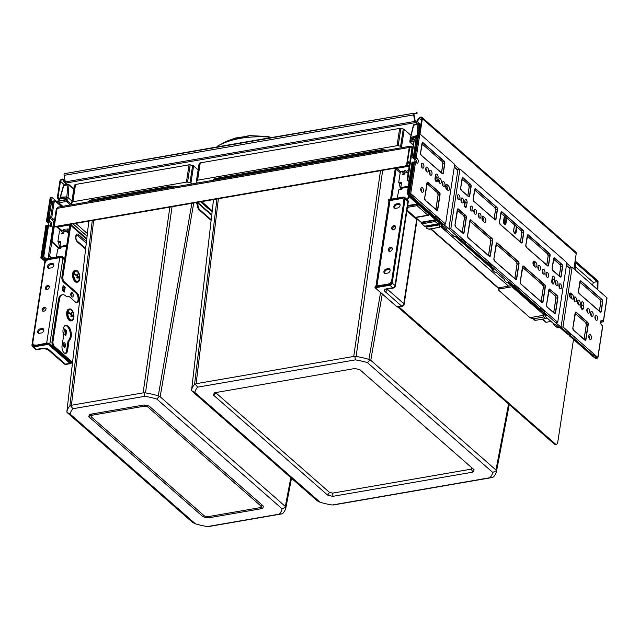 <?xml version="1.0" encoding="UTF-8"?>
<svg xmlns="http://www.w3.org/2000/svg" width="639" height="639" viewBox="0 0 639 639"><rect width="100%" height="100%" fill="white"/><g stroke="black" fill="none" stroke-linecap="round" stroke-linejoin="round"><path stroke-width="0.96" d="M409.232 166.028A2.708 1.941 131.2 0 1 408.337 166.348L396.883 168.329A0.775 0.559 -48.8 0 0 396.132 169.119L391.539 199.112M409.407 164.846A1.55 1.11 131.2 0 1 408.497 165.333L406.684 165.645M395.773 168.049A1.933 1.39 -48.8 0 0 395.15 169.295L390.565 199.28M573.495 339.421L557.759 442.228A3.866 2.013 80.2 0 1 556.393 444.273L555.419 444.44A3.866 2.013 -99.8 0 1 554.237 444.017L555.219 443.849A3.866 2.013 80.2 0 0 556.393 444.273M397.849 307.008L554.237 444.017M398.824 306.84L555.219 443.849M65.346 325.499A7.732 4.026 -99.8 0 1 69.683 330.587A7.732 4.026 -99.8 0 1 68.157 340.531L69.14 340.363A7.732 4.026 -99.8 0 0 70.657 330.419A7.732 4.026 -99.8 0 0 65.825 325.355A7.732 4.026 -99.8 0 0 63.628 335.539L62.055 345.827A5.264 2.74 -99.8 0 0 62.87 351.13A5.264 2.74 -99.8 0 0 65.705 353.423A5.264 2.74 -99.8 0 0 67.566 350.651L69.14 340.363M60.513 230.288L56.456 226.733A2.708 1.941 -48.8 0 0 57.774 226.981L69.228 225A0.775 0.559 131.2 0 1 69.771 225.559L61.919 276.895A3.866 2.013 -99.8 0 0 63.421 282.063L75.977 293.061A5.264 2.74 -99.8 0 1 78.094 298.213A5.264 2.74 -99.8 0 1 76.64 302.686M86.808 238.595L70.49 224.305A1.933 1.39 131.2 0 1 70.753 225.391L62.894 276.727A3.866 2.013 80.2 0 0 64.403 281.895L63.421 282.063M75.977 293.061L76.952 292.894A5.264 2.74 -99.8 0 1 79.084 298.517A5.264 2.74 -99.8 0 1 77.143 302.686A5.264 2.74 -99.8 0 1 75.538 302.111L69.331 296.672A1.55 0.807 80.2 0 0 68.86 296.504A1.55 0.807 80.2 0 0 68.724 296.552A7.732 4.026 -99.8 0 1 68.053 296.784A7.732 4.026 -99.8 0 1 65.697 295.945L65.49 295.769A9.281 4.832 80.2 0 0 62.662 294.763A9.281 4.832 80.2 0 0 59.387 299.651L58.413 299.819L52.031 341.522L53.005 341.354A3.866 2.013 80.2 0 0 54.515 346.522L72.558 362.329M59.387 299.651L53.005 341.354M58.413 299.819A9.281 4.832 -99.8 0 1 61.687 294.93L62.662 294.763M52.031 341.522A3.866 2.013 -99.8 0 0 53.532 346.689L72.447 363.264M68.724 296.552L67.75 296.72A7.732 4.026 -99.8 0 1 67.55 296.815M68.157 340.531L66.584 350.819A5.264 2.74 -99.8 0 1 65.202 353.415M76.952 292.894L64.403 281.895M409.12 181.26L408.529 180.749A1.55 0.807 80.2 0 1 407.93 178.68L412.594 148.168A2.324 1.669 -48.8 0 0 412.171 146.754A2.324 1.669 -48.8 0 0 410.957 146.467L410.685 147.178A1.55 0.807 80.2 0 0 410.214 147.01A1.55 0.807 80.2 0 0 409.671 147.825L407.075 164.774A1.55 1.11 131.2 0 1 405.565 166.356L55.976 226.813A1.55 1.11 131.2 0 1 55.162 226.621A1.55 1.11 131.2 0 1 54.994 226.414M409.024 181.867L407.874 180.861A1.55 0.807 -99.8 0 1 407.275 178.792L411.947 148.28A1.55 1.11 -48.8 0 0 411.66 147.337A1.55 1.11 -48.8 0 0 410.853 147.146L409.831 147.321M56.927 209.312A1.55 1.11 -48.8 0 0 56.823 209.696L52.15 240.208A1.55 0.807 80.2 0 0 52.749 242.277L59.571 248.244M57.135 208.074A2.324 1.206 -99.8 0 0 57.103 208.13A2.324 1.669 -48.8 0 0 56.168 209.808L51.503 240.32A1.55 0.807 -99.8 0 0 52.102 242.389L59.076 248.499M55.162 226.621L54.754 226.27A1.55 1.11 -48.8 0 1 54.475 225.327L57.071 208.378A2.324 1.206 -99.8 0 1 57.885 207.156L410.086 146.243A2.324 1.206 80.2 0 0 409.264 147.465L406.668 164.423L407.075 164.774M54.754 226.27A1.55 1.11 -48.8 0 0 55.569 226.462L55.976 226.813M406.668 164.423A1.55 1.11 -48.8 0 1 405.158 166.004L55.569 226.462M410.789 146.499A2.324 1.206 80.2 0 0 410.086 146.243M196.852 202.451A4.641 2.412 -99.8 0 1 198.034 205.766A4.641 2.412 80.2 0 0 199.855 209.8L211.205 219.744M199.855 209.8L199.2 209.911A4.641 2.412 -99.8 0 1 197.387 205.878A4.641 2.412 80.2 0 0 196.197 202.563M199.2 209.911L211.134 220.367M88.086 201.932L90.227 200.119L171.667 186.037A53.588 24.761 8.7 0 1 173.784 186.268A53.588 24.761 8.7 0 1 176.524 186.636M171.667 186.037L171.228 187.554M287.231 500.656L291.504 478.276L285.897 507.614L285.785 507.118L282.095 508.82L156.811 399.063A44.57 20.592 -171.3 0 0 144.789 396.308L72.926 408.728A44.57 20.592 -171.3 0 0 70.13 414.056L195.414 523.812A44.57 20.592 -171.3 0 0 207.435 526.568L279.291 514.139A44.57 20.592 -171.3 0 0 282.095 508.82M172.051 206.74L145.484 392.881L144.214 392.881L144.789 396.308M66.871 411.692L77.383 320.474L66.879 411.62L66.967 412.323L70.13 414.056M208.53 526.568L281.368 513.98L282.917 513.285A48.149 22.245 -171.3 0 0 285.897 507.622L285.337 506.439L160.149 396.771L158.272 395.821A48.149 22.245 -171.3 0 0 145.484 392.881L143.112 392.865L71.416 405.262L69.859 405.965A48.149 22.245 -171.3 0 0 66.879 411.62L67.446 412.802L192.627 522.478L195.414 523.812M90.227 200.119L89.54 201.684M72.766 204.584L71.824 203.761A1.55 0.711 8.7 0 1 71.6 203.298A1.55 0.711 8.7 0 1 71.632 203.194L72.199 202.116A1.55 0.711 8.7 0 1 72.886 201.748L186.404 182.123A1.55 0.711 8.7 0 1 187.562 182.171L189.983 182.722A1.55 0.711 8.7 0 1 190.941 183.161L191.876 183.984M66.879 411.62L66.967 412.323M92.272 220.535L69.859 405.965M191.868 203.314L158.272 395.821M287.175 500.936L285.785 507.118M70.49 405.629L72.926 408.728M159.343 396.348L156.811 399.063M282.262 513.82L279.291 514.139M89.979 414.32A19.338 8.938 -171.3 0 0 88.749 416.652L202.938 516.687A19.338 8.938 -171.3 0 0 208.218 517.902L262.238 508.556A19.338 8.938 -171.3 0 0 263.468 506.216L149.286 406.18A19.338 8.938 -171.3 0 0 144.007 404.974L89.979 414.32M204.472 515.985A17.021 7.86 -171.3 0 0 207.675 516.719L260.353 507.606A17.021 7.86 -171.3 0 0 261.095 506.192L147.753 406.891A17.021 7.86 -171.3 0 0 144.55 406.156L91.872 415.262A17.021 7.86 -171.3 0 0 91.121 416.684L204.472 515.985M202.938 516.687L203.809 515.401M88.749 416.652L91.433 414.647L91.121 416.684M91.681 414.024A17.021 7.86 -171.3 0 0 91.433 414.647M262.238 508.556L261.063 506.312M208.218 517.902L208.122 516.639M261.375 504.387L261.095 506.192M147.921 405.797L147.753 406.891M144.71 405.094L144.55 406.156M92.072 413.952L91.872 415.262M74.244 186.125A1.55 0.711 8.7 0 1 74.244 186.005A1.55 0.711 8.7 0 1 74.284 185.901L74.843 184.823A1.55 0.711 8.7 0 1 75.53 184.463L189.056 164.83A1.55 0.711 8.7 0 1 190.206 164.878L192.635 165.429A1.55 0.711 8.7 0 1 193.585 165.868L198.13 169.846M390.006 200.55L376.93 285.992L387.993 284.083A3.866 2.78 -48.8 0 0 391.771 280.13L403.808 201.461A3.866 2.78 -48.8 0 0 403.105 199.112A3.866 2.78 -48.8 0 0 401.068 198.633L390.006 200.55A2.324 1.07 -171.3 0 0 388.927 201.261L375.884 286.504M396.332 203.913L398.289 203.569A2.516 1.805 131.2 0 1 399.607 203.889A2.516 1.805 131.2 0 1 399.806 206.213A2.516 1.805 131.2 0 1 397.61 207.979L395.661 208.314A2.516 1.805 131.2 0 1 394.343 208.002A2.516 1.805 131.2 0 1 394.143 205.67A2.516 1.805 131.2 0 1 396.332 203.913L397.146 204.616L399.095 204.28A2.516 1.805 131.2 0 1 399.934 204.328M386.371 269.011L388.328 268.676A2.516 1.805 131.2 0 1 389.646 268.987A2.516 1.805 131.2 0 1 389.846 271.319A2.516 1.805 131.2 0 1 387.649 273.085L385.7 273.42A2.516 1.805 131.2 0 1 384.382 273.109A2.516 1.805 131.2 0 1 384.175 270.776A2.516 1.805 131.2 0 1 386.371 269.011L387.186 269.722L389.135 269.386A2.516 1.805 131.2 0 1 389.974 269.426M388.384 249.681A2.324 1.669 -48.8 0 0 388.808 251.095A2.324 1.669 -48.8 0 0 390.852 251.063A2.324 1.669 -48.8 0 0 392.282 249.01A2.324 1.669 -48.8 0 0 391.859 247.597A2.324 1.669 -48.8 0 0 389.814 247.628A2.324 1.669 -48.8 0 0 388.384 249.681M391.699 227.979A2.324 1.669 -48.8 0 0 392.122 229.393A2.324 1.669 -48.8 0 0 394.167 229.361A2.324 1.669 -48.8 0 0 395.605 227.308A2.324 1.669 -48.8 0 0 395.182 225.902A2.324 1.669 -48.8 0 0 393.137 225.926A2.324 1.669 -48.8 0 0 391.699 227.979M404.144 200.071A3.866 2.78 -48.8 0 0 403.912 199.823L403.105 199.112M376.93 285.992A2.324 1.07 -171.3 0 0 375.932 286.496M394.822 208.274A2.516 1.805 131.2 0 1 395.134 206.054A2.516 1.805 131.2 0 1 397.146 204.616M384.862 273.372A2.516 1.805 131.2 0 1 385.173 271.16A2.516 1.805 131.2 0 1 387.186 269.722M392.186 248.052A2.324 1.669 -48.8 0 0 389.191 250.392A2.324 1.669 -48.8 0 0 389.295 251.351M395.509 226.35A2.324 1.669 -48.8 0 0 392.514 228.69A2.324 1.669 -48.8 0 0 392.61 229.649M34.746 345.499A3.866 2.78 131.2 0 1 34.386 345.252L33.579 344.541A3.866 2.78 131.2 0 1 32.869 342.192L44.906 263.532A3.866 2.78 131.2 0 1 48.684 259.578L59.746 257.661A2.324 1.07 8.7 0 1 62.91 258.388L64.531 259.809M53.668 264.211A2.516 1.805 -48.8 0 0 52.829 264.163L50.872 264.506A2.516 1.805 -48.8 0 0 48.86 265.944A2.516 1.805 -48.8 0 0 48.548 268.156M43.7 329.309A2.516 1.805 -48.8 0 0 42.861 329.269L40.912 329.604A2.516 1.805 -48.8 0 0 38.899 331.042A2.516 1.805 -48.8 0 0 38.588 333.262M43.021 311.233A2.324 1.669 131.2 0 1 42.917 310.274A2.324 1.669 131.2 0 1 45.912 307.934M46.335 289.539A2.324 1.669 131.2 0 1 46.24 288.58A2.324 1.669 131.2 0 1 49.235 286.232M35.92 345.3L46.671 343.111A2.324 1.07 8.7 0 1 48.308 343.159M48.764 343.279A2.324 1.07 8.7 0 1 49.842 343.838L68.868 360.508A3.866 2.013 -99.8 0 0 69.803 360.939M35.608 345.02A3.866 2.78 131.2 0 1 33.579 344.541M52.015 263.46L50.066 263.795A2.516 1.805 -48.8 0 0 47.869 265.56A2.516 1.805 -48.8 0 0 48.069 267.893A2.516 1.805 -48.8 0 0 49.387 268.204L51.344 267.861A2.516 1.805 -48.8 0 0 53.54 266.104A2.516 1.805 -48.8 0 0 53.333 263.771A2.516 1.805 -48.8 0 0 52.015 263.46L52.829 264.163M42.054 328.558L40.105 328.893A2.516 1.805 -48.8 0 0 37.909 330.659A2.516 1.805 -48.8 0 0 38.108 332.991A2.516 1.805 -48.8 0 0 39.426 333.302L41.383 332.967A2.516 1.805 -48.8 0 0 43.572 331.202A2.516 1.805 -48.8 0 0 43.372 328.869A2.516 1.805 -48.8 0 0 42.054 328.558L42.861 329.269M46.016 308.893A2.324 1.669 131.2 0 1 44.578 310.945A2.324 1.669 131.2 0 1 42.533 310.977A2.324 1.669 131.2 0 1 42.11 309.564A2.324 1.669 131.2 0 1 43.548 307.511A2.324 1.669 131.2 0 1 45.593 307.487A2.324 1.669 131.2 0 1 46.016 308.893M49.331 287.191A2.324 1.669 131.2 0 1 47.901 289.243A2.324 1.669 131.2 0 1 45.856 289.275A2.324 1.669 131.2 0 1 45.433 287.869A2.324 1.669 131.2 0 1 46.863 285.809A2.324 1.669 131.2 0 1 48.907 285.785A2.324 1.669 131.2 0 1 49.331 287.191M65.569 346.082A2.324 1.206 -99.8 0 1 64.747 347.304A2.324 1.206 -99.8 0 1 63.501 346.29A2.324 1.206 -99.8 0 1 63.141 343.95A2.324 1.206 -99.8 0 1 63.956 342.728A2.324 1.206 -99.8 0 1 65.21 343.742A2.324 1.206 -99.8 0 1 65.569 346.082M73.245 295.897A2.324 1.206 -99.8 0 1 72.423 297.119A2.324 1.206 -99.8 0 1 71.177 296.105A2.324 1.206 -99.8 0 1 70.817 293.764A2.324 1.206 -99.8 0 1 71.632 292.542A2.324 1.206 -99.8 0 1 72.886 293.557A2.324 1.206 -99.8 0 1 73.245 295.897M65.194 287.302L64.467 292.047L62.398 290.242L63.125 285.497L65.194 287.302L64.092 287.71L62.941 286.695M66.576 330.81L65.849 335.555L63.78 333.75L64.507 328.997L66.576 330.81L65.474 331.21L64.323 330.203M63.373 343.215A2.324 1.206 -99.8 0 1 64.267 346.306A2.324 1.206 -99.8 0 1 64.036 347.041M71.049 293.029A2.324 1.206 -99.8 0 1 71.943 296.121A2.324 1.206 -99.8 0 1 71.712 296.855M63.549 291.248L64.092 287.71M64.93 334.756L65.474 331.21M64.219 287.47L63.628 291.32M65.593 330.978L65.01 334.82M212.795 180.366L214.936 178.553L382.298 149.614L381.858 151.123M382.298 149.614A53.588 24.761 8.7 0 1 384.406 149.845A53.588 24.761 8.7 0 1 387.146 150.213M497.853 464.233L509.251 404.607L496.527 471.191L496.407 470.695L492.725 472.397L367.441 362.632A44.57 20.592 -171.3 0 0 355.42 359.877L197.635 387.162A44.57 20.592 -171.3 0 0 194.839 392.482L320.123 502.246A44.57 20.592 -171.3 0 0 332.144 505.002L489.921 477.716A44.57 20.592 -171.3 0 0 492.725 472.397M382.673 170.317L356.115 356.458L354.845 356.45L355.42 359.877M191.58 390.125L202.092 298.908L191.588 390.054L191.676 390.756L194.839 392.482M333.238 505.002L491.99 477.557L493.548 476.862A48.149 22.245 -171.3 0 0 496.527 471.199L495.96 470.016L370.78 360.348L368.903 359.39A48.149 22.245 -171.3 0 0 356.115 356.458L353.742 356.442L196.125 383.696L194.568 384.398A48.149 22.245 -171.3 0 0 191.588 390.054L192.155 391.236L317.335 500.912L320.123 502.246M198.961 164.55A1.55 0.711 8.7 0 1 198.953 164.439A1.55 0.711 8.7 0 1 198.993 164.327L199.552 163.257A1.55 0.711 8.7 0 1 200.239 162.889L399.679 128.399A1.55 0.711 8.7 0 1 400.837 128.447L403.257 129.006A1.55 0.711 8.7 0 1 404.215 129.437L410.997 135.388M197.475 183.018L196.54 182.187A1.55 0.711 8.7 0 1 196.309 181.732A1.55 0.711 8.7 0 1 196.349 181.62L196.908 180.549A1.55 0.711 8.7 0 1 197.595 180.182L397.035 145.692A1.55 0.711 8.7 0 1 398.193 145.74L400.613 146.299A1.55 0.711 8.7 0 1 401.564 146.73L402.506 147.553M191.588 390.054L191.676 390.756M216.98 198.969L194.568 384.398M380.58 292.566L368.903 359.39M497.805 464.505L496.407 470.695M195.199 384.063L197.635 387.162M369.965 359.925L367.441 362.632M492.885 477.389L489.921 477.716M472.868 472.133A19.338 8.938 -171.3 0 0 474.098 469.793L359.909 369.757A19.338 8.938 -171.3 0 0 354.637 368.551L214.696 392.745A19.338 8.938 -171.3 0 0 213.466 395.086L327.647 495.121A19.338 8.938 -171.3 0 0 332.927 496.327L472.868 472.133L471.286 469.146A17.021 7.86 -171.3 0 0 471.973 467.932M216.389 392.458A17.021 7.86 -171.3 0 0 216.15 393.081L329.492 492.381A17.021 7.86 -171.3 0 0 332.695 493.116L471.286 469.146M332.927 496.327L332.695 493.116M327.647 495.121L329.492 492.381M213.466 395.086L216.15 393.081M214.936 178.553L214.249 180.11M58.82 242.365L58.069 241.71A0.775 0.559 -48.8 0 1 57.933 241.238L59.387 231.749A1.55 1.11 -48.8 0 1 60.897 230.168L61.56 230.048L61.352 231.406L63.509 229.713L64.811 229.489L61.4 233.626L63.325 233.307L64.172 231.909L66.775 231.462L67.231 232.636L68.732 232.372M56.432 257.07L57.654 249.074L60.633 248.228L60.785 247.205L66.616 246.199M50.585 258.076L50.721 257.197A1.55 0.711 8.7 0 1 52.71 257.589L52.686 257.717M49.227 258.308A3.019 2.165 131.2 0 1 48.939 258.116A3.019 2.165 131.2 0 1 48.388 256.279L53.7 221.573M50.721 257.197A1.55 1.11 131.2 0 1 49.906 257.006A1.55 1.11 131.2 0 1 49.626 256.071L51.783 241.973M66.752 245.328L59.978 246.502L60.785 247.205M58.069 241.71A0.775 0.559 -48.8 0 0 58.476 241.806L60.753 241.414L59.978 246.502M68.828 231.717L66.871 229.129L68.173 228.906L69.172 229.489M64.811 229.489L68.213 232.468M61.56 230.048L62.279 230.679M66.775 231.462L67.974 232.508M59.595 248.403L58.556 242.133M58.476 241.806L59.291 242.516L60.625 242.285M59.291 242.516L58.484 241.726M399.623 183.425L398.88 182.77A0.775 0.559 -48.8 0 1 398.736 182.307L400.19 172.81A1.55 1.11 -48.8 0 1 401.699 171.228L402.362 171.116L402.155 172.466L404.311 170.773L405.613 170.549L402.203 174.687L404.128 174.375L404.982 172.969L407.586 172.522L408.057 173.696M533.014 263.58A2.125 1.11 -99.8 0 1 533.669 265.409M445.575 187.123A2.125 1.11 -99.8 0 1 445.982 188.417M397.234 198.13L398.832 189.735L401.436 189.288L401.596 188.273L408.217 187.123M512.925 286.44A3.019 2.165 131.2 0 1 511.951 286.791L499.195 288.996L499.394 287.71L511.975 285.529M529.963 317.655L542.982 315.402A2.324 1.206 -99.8 0 1 543.014 315.434L543.581 315.962L542.974 317.152L533.15 318.853L529.995 317.687A2.324 1.206 80.2 0 0 529.963 317.655L498.58 290.162L499.394 287.71M408.345 197.491A7.732 3.57 8.7 0 1 406.1 198.673M408.593 197.946L408.569 198.13A1.933 0.895 8.7 0 0 408.593 198.034A1.933 0.895 8.7 0 0 408.433 197.587L408.233 197.355A1.55 0.711 8.7 0 1 408.105 196.996L408.305 195.71A1.55 0.711 8.7 0 1 408.848 195.27M546.816 317.759A1.55 1.11 131.2 0 1 545.618 318.581L535.466 320.339A1.55 1.11 131.2 0 1 534.651 320.139L533.174 318.845M428.745 229.129L439.257 227.316L429.352 229.273L426.764 228.331A3.091 1.613 -99.8 0 1 426.365 227.117L425.654 226.278A0.775 0.399 80.2 0 0 425.646 226.27L440.287 224.001A3.019 2.165 -48.8 0 0 441.309 223.618M425.302 226.254A1.55 0.807 -99.8 0 1 425.071 226.366A1.55 0.807 -99.8 0 1 424.6 226.198L421.908 223.842A1.55 0.807 -99.8 0 1 421.357 222.795A0.775 0.399 80.2 0 0 421.077 222.268L415.693 217.548A0.775 0.399 80.2 0 0 415.685 217.54M499.195 288.996L498.58 290.162M440.287 224.001L438.921 224.241L439.376 224.872A3.091 1.613 -99.8 0 0 439.784 226.078L440.039 224.433A3.091 1.613 -99.8 0 0 439.888 224.073M542.982 315.402L542.575 315.051L543.941 314.811A3.019 2.165 -48.8 0 0 544.963 314.436M543.581 315.962L543.757 314.843M439.257 227.316L439.784 226.078M426.301 226.845L439.32 224.593M409.871 196.165A3.019 2.165 131.2 0 1 408.904 196.508L409 195.398M408.105 196.996A1.55 0.711 8.7 0 1 408.824 196.524M408.569 198.13A7.732 3.57 8.7 0 1 407.075 199.536M408.904 196.508L440.039 223.786L438.53 223.962A1.55 0.879 59.8 0 0 438.809 223.89L438.841 223.874M424.6 226.198L437.827 223.914A1.55 1.11 131.2 0 0 439.105 222.963A1.55 0.879 59.8 0 1 438.809 223.89A1.55 1.55 0 0 1 438.298 224.081A1.55 0.807 80.2 0 0 438.53 223.962M421.077 222.268L435.463 219.784L434.576 220.503A1.55 0.431 -174.4 0 0 436.405 220.607A1.55 1.11 131.2 0 1 435.127 221.549L437.827 223.914A1.55 0.807 80.2 0 0 438.298 224.081L425.071 226.366M415.342 217.356L427.866 215.183A1.55 1.11 131.2 0 0 429.136 214.241A1.55 0.879 59.8 0 1 428.849 215.167A1.55 0.879 59.8 0 1 428.569 215.239L415.693 217.548M428.881 215.151L428.849 215.167A1.55 1.55 0 0 1 428.338 215.351A1.55 0.807 80.2 0 0 428.569 215.239M407.698 205.598L417.363 203.921L416.476 204.648A1.55 0.431 -174.4 0 0 418.305 204.752A1.55 1.11 131.2 0 1 417.027 205.694L427.866 215.183A1.55 0.807 80.2 0 0 428.338 215.351L415.574 217.564M400.397 189.463L399.359 183.193M398.88 182.77A0.775 0.559 -48.8 0 0 399.279 182.866L401.564 182.474L400.781 187.562L401.596 188.273M399.279 182.866L400.094 183.577L401.428 183.345M400.094 183.577L399.295 182.794M400.781 187.562L408.353 186.253M408.441 171.204L407.674 170.198L408.617 170.03M405.613 170.549L408.193 172.81M402.362 171.116L403.081 171.739M407.586 172.522L408.161 173.025M551.002 321.425L546.113 322.272A0.775 0.559 131.2 0 1 545.706 322.176L542.263 319.157M65.921 198.433A3.866 1.789 -171.3 0 0 61.743 197.89L59.139 198.346A1.55 1.11 131.2 0 1 58.333 198.154A1.55 1.11 131.2 0 1 58.045 197.211L60.473 181.348A1.55 1.11 131.2 0 1 61.432 179.974A1.55 1.11 131.2 0 1 62.798 179.958A1.55 1.11 131.2 0 1 62.941 180.126L64.483 182.498A2.324 1.669 -48.8 0 0 64.699 182.754A2.324 1.669 -48.8 0 0 65.921 183.042A1.55 0.807 -99.8 0 1 65.346 181.883L64.076 175.358A1.55 0.807 -99.8 0 1 64.052 174.455A1.55 0.807 -99.8 0 1 64.563 173.64L223.762 145.772M416.979 112.432L417.131 113.191L414.24 113.958A0.775 0.399 -99.8 0 0 413.992 114.812L415.262 121.338A0.775 0.399 -99.8 0 0 415.55 121.921L415.446 122.6A1.55 0.807 -99.8 0 1 414.871 121.434L413.601 114.908A1.55 0.807 -99.8 0 1 413.577 114.006A1.55 0.807 -99.8 0 1 414.096 113.199L263.556 138.895M417.331 137.058L415.07 137.449A3.866 1.789 -171.3 0 0 413.273 138.639A3.866 1.789 -171.3 0 0 413.561 139.494M417.435 136.379L415.174 136.77A3.866 1.789 -171.3 0 0 413.377 137.96L413.273 138.639M417.019 123.974L415.446 122.6A2.324 1.669 -48.8 0 0 417.131 121.514L419.504 118.463A1.55 1.11 131.2 0 1 421.436 117.935A1.55 1.11 131.2 0 1 421.716 118.87L419.456 133.679M415.55 121.921A1.55 1.11 -48.8 0 0 416.676 121.194L419.04 118.143A2.324 1.669 131.2 0 1 421.948 117.352L575.811 252.149A2.324 1.669 131.2 0 1 576.234 253.555L573.902 268.827M421.948 117.352A2.324 1.669 131.2 0 1 422.371 118.758L420.031 134.03M65.817 199.112A3.866 1.789 -171.3 0 0 61.64 198.569L59.036 199.025A2.324 1.669 131.2 0 1 57.822 198.737A2.324 1.669 131.2 0 1 57.398 197.323L59.826 181.46A2.324 1.669 131.2 0 1 61.264 179.399A2.324 1.669 131.2 0 1 63.309 179.375A2.324 1.669 131.2 0 1 63.525 179.631L65.066 182.003A1.55 1.11 -48.8 0 0 65.21 182.171A1.55 1.11 -48.8 0 0 65.466 182.323M234.034 143.999L249.889 141.251L234.034 143.999M230.463 144.781L234.042 144.055M249.985 141.403L253.915 140.62L250.017 141.419M217.747 146.107A0.775 0.631 48.6 0 1 217.947 145.876L217.404 146.858L269.666 137.832M234.042 144.087L230.487 144.797M232.66 144.342L230.383 144.741M252.157 140.812L249.905 141.363M270.177 137.744L270.153 137.704A0.775 0.439 -34.8 0 0 269.874 137.241L269.123 137.026L268.516 138.024M217.947 145.876L218.754 146.083L217.947 145.876C230.847 138.791 247.9 135.835 269.123 137.026L269.874 137.241L269.123 137.026A0.775 0.631 -131.4 0 1 269.802 137.617L269.61 137.84M270.329 137.72L269.458 136.922L266.974 136.49L249.482 135.604L236.174 138.375L235.719 137.976L248.691 136.043M235.032 138.328L235.719 137.976L235.815 138.455M415.142 161.827A2.516 1.31 80.2 0 0 414.12 159.047L412.706 157.801L414.28 157.953L415.294 158.839L414.12 159.047M417.914 134.222L414.168 157.729L415.294 158.839A2.516 1.31 80.2 0 1 416.277 162.202A2.516 1.31 80.2 0 1 416.189 162.578A2.516 1.31 80.2 0 0 416.277 162.202A2.516 1.31 80.2 0 0 415.294 158.839L417.251 158.504A2.516 1.31 80.2 0 1 418.226 161.859A2.516 1.31 80.2 0 1 417.339 163.185A2.516 1.31 80.2 0 1 416.572 162.913L415.558 162.026L413.497 162.13L408.569 194.344L409.551 193.337L410.733 193.561L445.559 224.065L454.688 164.391L419.863 133.886L416.237 157.617L417.251 158.504M532.982 263.212A2.516 1.31 -99.8 0 1 533.781 265.56M535.889 262.445A2.516 1.31 -99.8 0 1 536.864 265.8A2.516 1.31 -99.8 0 1 535.977 267.126A2.516 1.31 -99.8 0 1 535.21 266.846L533.996 265.784A2.516 1.31 -99.8 0 1 533.022 262.429A2.516 1.31 -99.8 0 1 533.908 261.103A2.516 1.31 -99.8 0 1 534.675 261.375L535.889 262.445L533.932 262.781A2.516 1.31 -99.8 0 1 534.915 266.136A2.516 1.31 -99.8 0 1 534.827 266.519A2.516 1.31 -99.8 0 0 534.915 266.136A2.516 1.31 -99.8 0 0 533.932 262.781L533.102 262.046L533.932 262.781L532.974 262.948M445.519 186.588A2.516 1.31 -99.8 0 1 446.318 188.936M448.426 185.821A2.516 1.31 -99.8 0 1 449.401 189.176A2.516 1.31 -99.8 0 1 448.514 190.502A2.516 1.31 -99.8 0 1 447.747 190.23L446.533 189.16A2.516 1.31 -99.8 0 1 445.559 185.805A2.516 1.31 -99.8 0 1 446.445 184.479A2.516 1.31 -99.8 0 1 447.212 184.759L448.426 185.821L446.469 186.157A2.516 1.31 -99.8 0 1 447.452 189.511A2.516 1.31 -99.8 0 1 447.372 189.895A2.516 1.31 -99.8 0 0 447.452 189.511A2.516 1.31 -99.8 0 0 446.469 186.157L445.639 185.43L446.469 186.157L445.519 186.324M481.958 218.514A2.516 1.31 -99.8 0 1 482.757 220.862M484.865 217.747A2.516 1.31 -99.8 0 1 485.848 221.102A2.516 1.31 -99.8 0 1 484.961 222.428A2.516 1.31 -99.8 0 1 484.194 222.156L482.98 221.086A2.516 1.31 -99.8 0 1 481.998 217.731A2.516 1.31 -99.8 0 1 482.884 216.405A2.516 1.31 -99.8 0 1 483.651 216.685L484.865 217.747L482.916 218.083A2.516 1.31 -99.8 0 1 483.891 221.437A2.516 1.31 -99.8 0 1 483.811 221.821A2.516 1.31 -99.8 0 0 483.891 221.437A2.516 1.31 -99.8 0 0 482.916 218.083L482.086 217.356L482.916 218.083L481.958 218.25M569.421 295.138A2.516 1.31 -99.8 0 1 570.22 297.486M572.328 294.371A2.516 1.31 -99.8 0 1 573.311 297.726A2.516 1.31 -99.8 0 1 572.416 299.052A2.516 1.31 -99.8 0 1 571.657 298.772L570.435 297.71A2.516 1.31 -99.8 0 1 569.461 294.355A2.516 1.31 -99.8 0 1 570.347 293.029A2.516 1.31 -99.8 0 1 571.114 293.301L572.328 294.371L570.379 294.707A2.516 1.31 -99.8 0 1 571.354 298.062A2.516 1.31 -99.8 0 1 571.274 298.445A2.516 1.31 -99.8 0 0 571.354 298.062A2.516 1.31 -99.8 0 0 570.379 294.707L569.541 293.98L570.379 294.707L569.421 294.875M597.88 289.834L598.032 281.344A0.775 0.775 0 0 0 597.769 280.753A0.775 0.559 131.2 0 1 597.92 281.128A0.775 0.407 1.1 0 1 597.912 281.559M420.686 125.611L418.801 123.958A0.775 0.775 0 0 0 418.154 123.774A0.775 0.399 80.2 0 1 418.393 123.862A0.775 0.559 131.2 0 1 418.944 124.333A0.775 0.407 -178.9 0 0 417.882 124.182L417.69 134.717M575.571 270.289L575.707 262.773L597.289 281.679L597.153 289.195M575.004 269.794L574.932 262.086M419.392 133.663L419.535 125.955L420.502 126.802M597.289 281.679L593.264 282.374L575.635 266.934M419.935 130.532L419.456 130.108M593.264 282.374L592.601 285.21M413.401 144.949L409.934 141.826L413.944 141.371M543.078 312.775L546.505 315.778L544.955 316.137L553.773 323.861L553.67 324.54L557.32 327.727L559.045 327.432L555.395 324.237L553.67 324.54M490.44 266.663L493.62 269.45L492.094 269.818L494.937 272.31L496.016 272.23L504.978 280.082L504.099 280.337L506.943 282.829L508.668 282.638L513.029 286.544L513.652 285.777L512.486 285.976M445.886 229.345L454.081 236.518L455.783 236.302L460.392 240.424L461.015 239.657L459.848 239.857M445.159 229.465L441.509 226.278L441.613 225.599L443.234 225.974L446.885 229.169L445.159 229.465M437.795 220.543L442.635 224.784L441.07 225.088L441.613 225.599M414.184 140.812L411.836 155.157L412.946 156.259M516.759 289.723L539.348 309.596L539.971 308.829L538.805 309.036M517.83 289.435L539.971 308.829L539.867 309.508L543.517 312.703L539.867 309.508L541.145 308.629L539.971 308.829L517.83 289.435M464.122 243.603L486.71 263.484L487.333 262.717L486.167 262.917M465.192 243.315L487.333 262.717L487.23 263.396L490.872 266.583L487.23 263.396L488.508 262.509L487.333 262.717L465.192 243.315M445.559 224.065L443.602 224.401L438.873 220.255L461.015 239.657L460.911 240.336L464.553 243.531L460.911 240.336L462.189 239.457L461.015 239.657L448.866 229.018L450.822 228.674L557.719 322.328L566.849 262.653L459.952 169L450.822 228.674M553.773 323.861L555.395 324.237M559.021 327.416L559.652 327.304L565.667 332.655L566.29 331.889L565.124 332.088M557.719 322.328L555.762 322.663L544.148 312.487L566.29 331.889L566.186 332.568L569.836 335.763L566.186 332.568L567.464 331.689L566.29 331.889L561.026 327.28L562.983 326.936L597.808 357.449L602.633 325.914L601.619 325.027A2.516 1.31 80.2 0 1 600.636 321.673A2.516 1.31 80.2 0 1 601.523 320.347A2.516 1.31 80.2 0 1 602.289 320.618L603.416 321.736L600.596 322.399M491.511 266.375L513.652 285.777L513.548 286.448L517.199 289.643L513.548 286.448L514.826 285.569L513.652 285.777L491.511 266.375M491.71 267.781L492.094 269.818M504.602 279.754L504.099 280.337M435.87 216.397L434.696 216.597L412.554 197.203L434.696 216.597L433.522 216.805L434.073 217.372L434.696 216.597L434.592 217.276L438.234 220.471L434.592 217.276L435.87 216.397L439.512 219.592L437.715 220.559L434.073 217.372M411.476 197.491L433.522 216.805M596.666 358.719L592.513 355.627L595.748 358.463L596.666 358.719L597.425 357.936L593.783 354.741L592.609 354.949L570.467 335.547L592.609 354.949L591.442 355.148L592.513 355.627L592.609 354.949L592.513 355.627L595.86 358.695L591.986 355.715M569.397 335.834L591.442 355.148M513.029 286.544L516.671 289.731L517.718 289.555L514.076 286.36M443.234 225.974L441.509 226.278M566.713 332.48L570.355 335.667L569.836 335.763L565.667 332.655M540.394 309.42L544.037 312.615L543.517 312.703L539.348 309.596M487.749 263.3L491.399 266.495L490.353 266.679L486.71 263.484M462.189 239.457L465.831 242.644L465.08 243.435L464.034 243.619L460.392 240.424M408.8 194.136L412.443 197.323L407.762 194.32L411.396 197.499L411.915 197.411L408.569 194.344M601.355 321.84L600.724 321.289L601.355 321.84M413.473 162.274L412.027 162.21L407.203 193.745L407.762 194.32M411.836 155.157L413.169 154.75L412.706 157.801M595.029 316.409A2.516 1.31 -99.8 0 1 595.652 319.348A2.516 1.31 -99.8 0 1 595.588 319.644A2.516 1.31 -99.8 0 0 595.652 319.348A2.516 1.31 -99.8 0 0 595.029 316.409M591.195 315.442A2.516 1.31 -99.8 0 1 591.139 315.738A2.516 1.31 -99.8 0 0 591.195 315.442A2.516 1.31 -99.8 0 0 590.58 312.503A2.516 1.31 -99.8 0 1 591.195 315.442M587.553 312.255A2.516 1.31 -99.8 0 1 587.489 312.551A2.516 1.31 -99.8 0 0 587.553 312.255A2.516 1.31 -99.8 0 0 586.929 309.316A2.516 1.31 -99.8 0 1 587.553 312.255M578.239 304.092A2.516 1.31 -99.8 0 1 578.175 304.388A2.516 1.31 -99.8 0 0 578.239 304.092A2.516 1.31 -99.8 0 0 577.616 301.153A2.516 1.31 -99.8 0 1 578.239 304.092M574.597 300.897A2.516 1.31 -99.8 0 1 574.533 301.193A2.516 1.31 -99.8 0 0 574.597 300.897A2.516 1.31 -99.8 0 0 573.974 297.958A2.516 1.31 -99.8 0 1 574.597 300.897M479.034 217.18A2.516 1.31 -99.8 0 1 478.978 217.476A2.516 1.31 -99.8 0 0 479.034 217.18A2.516 1.31 -99.8 0 0 478.411 214.241A2.516 1.31 -99.8 0 1 479.034 217.18M474.577 213.282A2.516 1.31 -99.8 0 1 474.521 213.578A2.516 1.31 -99.8 0 0 474.577 213.282A2.516 1.31 -99.8 0 0 473.962 210.343A2.516 1.31 -99.8 0 1 474.577 213.282M470.935 210.087A2.516 1.31 -99.8 0 1 470.879 210.383A2.516 1.31 -99.8 0 0 470.935 210.087A2.516 1.31 -99.8 0 0 470.32 207.148A2.516 1.31 -99.8 0 1 470.935 210.087M461.622 201.932A2.516 1.31 -99.8 0 1 461.566 202.228A2.516 1.31 -99.8 0 0 461.622 201.932A2.516 1.31 -99.8 0 0 461.007 198.993A2.516 1.31 -99.8 0 1 461.622 201.932M457.979 198.737A2.516 1.31 -99.8 0 1 457.915 199.033A2.516 1.31 -99.8 0 0 457.979 198.737A2.516 1.31 -99.8 0 0 457.356 195.798A2.516 1.31 -99.8 0 1 457.979 198.737M421.94 167.162A2.516 1.31 -99.8 0 1 421.884 167.458A2.516 1.31 -99.8 0 0 421.94 167.162A2.516 1.31 -99.8 0 0 421.325 164.223A2.516 1.31 -99.8 0 1 421.94 167.162M426.397 171.068A2.516 1.31 -99.8 0 1 426.333 171.364A2.516 1.31 -99.8 0 0 426.397 171.068A2.516 1.31 -99.8 0 0 425.774 168.129A2.516 1.31 -99.8 0 1 426.397 171.068M430.039 174.263A2.516 1.31 -99.8 0 1 429.983 174.559A2.516 1.31 -99.8 0 0 430.039 174.263A2.516 1.31 -99.8 0 0 429.424 171.324A2.516 1.31 -99.8 0 1 430.039 174.263M439.352 182.419A2.516 1.31 -99.8 0 1 439.297 182.714A2.516 1.31 -99.8 0 0 439.352 182.419A2.516 1.31 -99.8 0 0 438.737 179.479A2.516 1.31 -99.8 0 1 439.352 182.419M442.995 185.614A2.516 1.31 -99.8 0 1 442.939 185.909A2.516 1.31 -99.8 0 0 442.995 185.614A2.516 1.31 -99.8 0 0 442.38 182.674A2.516 1.31 -99.8 0 1 442.995 185.614M538.557 269.331A2.516 1.31 -99.8 0 1 538.493 269.626A2.516 1.31 -99.8 0 0 538.557 269.331A2.516 1.31 -99.8 0 0 537.934 266.391A2.516 1.31 -99.8 0 1 538.557 269.331M543.014 273.228A2.516 1.31 -99.8 0 1 542.95 273.524A2.516 1.31 -99.8 0 0 543.014 273.228A2.516 1.31 -99.8 0 0 542.391 270.289A2.516 1.31 -99.8 0 1 543.014 273.228M546.657 276.423A2.516 1.31 -99.8 0 1 546.593 276.719A2.516 1.31 -99.8 0 0 546.657 276.423A2.516 1.31 -99.8 0 0 546.033 273.484A2.516 1.31 -99.8 0 1 546.657 276.423M555.97 284.579A2.516 1.31 -99.8 0 1 555.906 284.882A2.516 1.31 -99.8 0 0 555.97 284.579A2.516 1.31 -99.8 0 0 555.347 281.639A2.516 1.31 -99.8 0 1 555.97 284.579M559.612 287.774A2.516 1.31 -99.8 0 1 559.548 288.069A2.516 1.31 -99.8 0 0 559.612 287.774A2.516 1.31 -99.8 0 0 558.989 284.834A2.516 1.31 -99.8 0 1 559.612 287.774M583.838 305.418L583.423 308.126A2.516 1.31 -99.8 0 1 582.536 309.452A2.516 1.31 -99.8 0 1 581.186 308.357A2.516 1.31 -99.8 0 1 580.795 305.817L581.21 303.11A2.516 1.31 -99.8 0 1 582.097 301.784A2.516 1.31 -99.8 0 1 583.447 302.878A2.516 1.31 -99.8 0 1 583.838 305.418L581.889 305.754L581.474 308.461A2.516 1.31 -99.8 0 1 581.41 308.757A2.516 1.31 -99.8 0 0 581.474 308.461L581.889 305.754A2.516 1.31 -99.8 0 0 581.266 302.814A2.516 1.31 -99.8 0 1 581.889 305.754L580.779 305.945M467.101 202.563L466.534 206.293A2.125 1.11 -99.8 0 1 465.775 207.411A2.125 1.11 -99.8 0 1 464.633 206.485A2.125 1.11 -99.8 0 1 464.305 204.344L464.873 200.614A2.125 1.11 -99.8 0 1 465.623 199.496A2.125 1.11 -99.8 0 1 466.774 200.422A2.125 1.11 -99.8 0 1 467.101 202.563L465.144 202.898L464.609 206.437L465.144 202.898A2.125 1.11 -99.8 0 0 464.841 200.814A2.125 1.11 -99.8 0 1 465.144 202.898L464.505 203.01M437.659 180.422A2.516 1.31 -99.8 0 1 436.772 181.748A2.516 1.31 -99.8 0 1 435.415 180.653A2.516 1.31 -99.8 0 1 435.023 178.113L435.439 175.405A2.516 1.31 -99.8 0 1 436.325 174.08A2.516 1.31 -99.8 0 1 437.683 175.174A2.516 1.31 -99.8 0 1 438.074 177.706L437.659 180.422L435.702 180.757A2.516 1.31 -99.8 0 1 435.646 181.053A2.516 1.31 -99.8 0 0 435.702 180.757L436.117 178.049L435.486 180.797M435.502 175.11A2.516 1.31 -99.8 0 1 436.117 178.049A2.516 1.31 -99.8 0 0 435.502 175.11M552.304 277.43A2.125 1.11 -99.8 0 1 552.607 279.523L552.072 283.061L552.607 279.523A2.125 1.11 -99.8 0 0 552.304 277.43M421.397 191.644A2.516 1.31 80.2 0 0 421.452 191.349A2.516 1.31 80.2 0 0 420.837 188.409A2.516 1.31 80.2 0 1 421.452 191.349A2.516 1.31 80.2 0 1 421.397 191.644M589.438 338.862A2.516 1.31 80.2 0 0 589.493 338.566A2.516 1.31 80.2 0 0 588.878 335.627A2.516 1.31 80.2 0 1 589.493 338.566A2.516 1.31 80.2 0 1 589.438 338.862M413.273 138.855L411.444 137.265L410.981 140.3L414.463 139.334M514.499 225.248L513.708 230.671M413.521 125.308L417.882 124.182A0.775 0.399 80.2 0 1 418.154 123.774L414.024 124.493A0.775 0.399 80.2 0 0 413.752 124.901L410.462 138.399M505.305 216.853L504.578 222.763A1.933 1.39 131.2 0 1 504.387 223.37L504.123 223.714M506.791 218.099L505.992 223.307L504.115 223.762M51.184 203.585L48.372 220.99L49.499 222.1A2.516 1.31 -99.8 0 1 50.473 225.463A2.516 1.31 -99.8 0 1 50.13 226.414A2.516 1.31 80.2 0 0 50.473 225.463A2.516 1.31 80.2 0 0 49.499 222.1L50.665 221.901A2.516 1.31 -99.8 0 1 51.647 225.255A2.516 1.31 -99.8 0 1 50.761 226.581A2.516 1.31 -99.8 0 1 49.994 226.31L48.572 225.064L43.748 256.598L46.383 258.907M60.673 198.082A0.775 0.447 -91.6 0 1 60.505 197.092L60.282 197.459M63.565 185.789L67.926 184.703L66.408 201.477L58.796 202.787L62.806 206.301M68.429 184.383A0.775 0.399 80.2 0 0 67.926 184.703L68.988 184.887A0.775 0.559 -48.8 0 0 68.429 184.383M73.773 189.088L68.988 184.887L68.093 197.603L67.031 197.395M70.418 204.983L66.408 201.477L67.566 201.037L68.093 197.603L71.951 200.989M54.387 221.453L53.468 221.613A4.058 2.117 -99.8 0 0 52.35 219.912L49.714 217.603L51.751 217.683L53.98 219.632A4.058 2.117 -99.8 0 1 54.563 220.311M42.981 257.158L47.693 225.391L42.765 257.605L45.249 259.913M42.765 257.605L45.505 259.586M48.372 220.99L51.424 203.114A3.866 2.013 -99.8 0 1 52.789 201.077L54.291 200.822A3.866 2.013 -99.8 0 0 52.925 202.859L51.064 203.354L52.789 201.077M43.005 257.397L47.693 225.391M49.714 217.603L49.251 220.663L48.732 220.751M49.251 220.663L50.665 221.901M43.748 256.598L43.148 257.229M48.572 225.064L48.053 225.16M55.465 201.245A0.775 0.559 131.2 0 1 55.873 201.341L57.901 203.114A0.775 0.559 131.2 0 1 58.037 203.577A0.775 0.559 131.2 0 1 58.796 202.787M56.52 201.237L65.729 199.648L66.472 196.924L66.009 199.959L56.24 201.66A0.775 0.399 -99.8 0 1 56.52 201.237A0.775 0.775 0 0 0 56.056 201.501M375.253 286.615L375.301 287.806L396.963 306.784L401.516 306.001L385.117 291.632A4.641 2.141 -171.3 0 1 386.595 288.828L392.777 287.758A2.324 1.669 -48.8 0 0 395.046 285.385A2.324 1.07 8.7 0 1 395.381 286.072L408.249 201.988A2.324 1.07 -171.3 0 0 407.914 201.301A2.324 1.669 -48.8 0 0 407.49 199.887L404.655 197.403A2.324 1.669 131.2 0 1 405.078 198.817L407.914 201.301L395.046 285.385L391.683 282.781A1.933 1.39 131.2 0 1 389.79 284.762L374.965 287.414L375.069 286.735L390.349 284.004A1.158 0.831 131.2 0 0 391.483 282.813L404.351 198.729A1.158 0.831 131.2 0 0 403.528 197.882L404.367 198.609M403.217 197.155L388.672 199.608L388.432 200.494L403.528 197.882M375.061 287.318L375.069 286.735M388.432 200.494L388.927 201.269M397.666 307.039L396.963 306.784A2.324 1.206 80.2 0 0 397.666 307.039L402.227 306.249A2.324 1.206 -99.8 0 1 401.516 306.001A2.324 1.669 -48.8 0 0 403.784 303.629A2.324 1.07 8.7 0 1 404.12 304.316L416.987 220.223A2.324 1.07 -171.3 0 0 416.652 219.536A2.324 1.669 -48.8 0 0 416.229 218.131L407.019 210.063M386.595 288.828A2.324 1.206 80.2 0 0 387.298 289.084L393.488 288.013A2.324 1.206 -99.8 0 1 392.777 287.758L389.942 285.274L375.093 287.758L396.683 306.544M388.52 199.815L403.177 197.283A1.933 1.39 131.2 0 1 404.551 198.697L391.683 282.781M71.536 362.457A1.933 1.006 -99.8 0 1 70.33 362.944L48.668 343.966L33.5 346.378A1.933 1.39 131.2 0 1 32.134 344.964L44.994 260.872A1.933 1.39 131.2 0 1 46.887 258.899L62.055 256.487L61.528 256.367L61.424 257.046L46.328 259.658A1.158 0.831 131.2 0 0 45.193 260.84L32.325 344.932L33.268 345.755M32.325 344.932A1.158 0.831 131.2 0 0 33.148 345.779L48.244 343.167L48.772 343.287L48.668 343.966L48.141 343.846L48.244 343.167M35.265 349.086A2.324 1.669 -48.8 0 0 36.479 349.373L42.669 348.311A4.641 2.141 -171.3 0 1 49.003 349.757L65.402 364.126A2.324 1.206 80.2 0 0 66.105 364.382A2.324 2.324 0 0 1 64.18 363.839A2.324 1.669 -48.8 0 0 65.402 364.126L69.955 363.335L48.292 344.357L33.651 346.897L36.479 349.373A2.324 1.206 80.2 0 0 37.19 349.629A2.324 2.324 0 0 1 35.265 349.086L32.429 346.602A2.324 1.669 131.2 0 1 32.006 345.196L32.134 344.964M71.145 362.121L71.041 362.8L48.772 343.287M64.587 259.466L61.424 257.046M69.931 361.818L70.034 361.139M74.787 270.449A5.999 3.123 80.2 0 0 72.574 275.201A5.999 3.123 80.2 0 0 75.003 281.607A5.999 3.123 -99.8 0 0 76.832 282.262L77.646 282.118A5.999 3.123 -99.8 0 1 75.817 281.472A5.999 3.123 80.2 0 1 73.389 275.058A5.999 3.123 80.2 0 1 75.602 270.305L74.787 270.449M75.602 270.305A5.999 3.123 80.2 0 1 77.431 270.96A5.999 3.123 -99.8 0 1 79.859 277.366A5.999 3.123 -99.8 0 1 77.646 282.118M77.327 271.639A5.224 2.716 -99.8 0 1 79.356 278.604A5.224 2.716 -99.8 0 1 75.921 280.793A5.224 2.716 80.2 0 1 73.892 273.819A5.224 2.716 80.2 0 1 77.327 271.639M77.279 275.561A14.577 10.464 -48.8 0 0 77.383 274.051A14.425 6.662 8.7 0 1 77.591 274.227A14.425 6.662 8.7 0 1 77.79 274.411A14.577 10.464 131.2 0 1 77.678 275.912A14.577 6.733 8.7 0 1 79.276 277.973A13.826 9.928 131.2 0 1 79.172 278.652A14.577 6.733 -171.3 0 0 77.575 276.591A14.577 10.464 131.2 0 1 77.215 278.141A14.425 6.662 -171.3 0 0 77.023 277.957A14.425 6.662 -171.3 0 0 76.816 277.781A14.577 10.464 -48.8 0 0 77.175 276.232A14.577 6.733 -171.3 0 0 74.316 274.395A13.826 9.928 -48.8 0 0 74.42 273.716A14.577 6.733 8.7 0 1 77.279 275.561L76.632 275.665L74.412 273.724M77.375 274.482L77.79 274.411M77.103 275.585L79.268 277.973L79.164 278.636M77.039 276.024L77.678 275.912M77.087 276.671L77.575 276.591M68.876 309.1A5.999 3.123 80.2 0 0 66.656 313.853A5.999 3.123 80.2 0 0 69.092 320.267A5.999 3.123 -99.8 0 0 70.913 320.914L71.728 320.778A5.999 3.123 -99.8 0 1 69.907 320.123A5.999 3.123 80.2 0 1 67.47 313.709A5.999 3.123 80.2 0 1 69.683 308.957L68.876 309.1M69.683 308.957A5.999 3.123 80.2 0 1 71.512 309.611A5.999 3.123 -99.8 0 1 73.948 316.025A5.999 3.123 -99.8 0 1 71.728 320.778M71.408 310.29A5.224 2.716 -99.8 0 1 73.445 317.263A5.224 2.716 -99.8 0 1 70.01 319.444A5.224 2.716 80.2 0 1 67.974 312.471A5.224 2.716 80.2 0 1 71.408 310.29M71.36 314.212A14.577 10.464 -48.8 0 0 71.472 312.711A14.425 6.662 8.7 0 1 71.672 312.886A14.425 6.662 8.7 0 1 71.872 313.062A14.577 10.464 131.2 0 1 71.768 314.564A14.577 6.733 8.7 0 1 73.357 316.624A13.826 9.928 131.2 0 1 73.253 317.303A14.577 6.733 -171.3 0 0 71.664 315.243A14.577 10.464 131.2 0 1 71.304 316.792A14.425 6.662 -171.3 0 0 71.105 316.617A14.425 6.662 -171.3 0 0 70.897 316.441A14.577 10.464 -48.8 0 0 71.256 314.891A14.577 6.733 -171.3 0 0 68.397 313.046A13.826 9.928 -48.8 0 0 68.501 312.367A14.577 6.733 8.7 0 1 71.36 314.212L70.721 314.324L68.501 312.375M71.456 313.134L71.872 313.062M71.193 314.244L73.349 316.624L73.253 317.295M71.129 314.676L71.768 314.564M71.177 315.331L71.664 315.243M603.304 321.505L606.938 297.774L572.113 267.262L570.164 267.597L561.026 327.28M572.113 267.262L562.983 326.936M593.152 315.107A2.516 1.31 -99.8 0 1 592.257 316.433A2.516 1.31 -99.8 0 1 590.907 315.339A2.516 1.31 -99.8 0 1 590.516 312.798A2.516 1.31 -99.8 0 1 591.402 311.481A2.516 1.31 -99.8 0 1 592.76 312.575A2.516 1.31 -99.8 0 1 593.152 315.107M589.501 311.912A2.516 1.31 -99.8 0 1 588.615 313.238A2.516 1.31 -99.8 0 1 587.265 312.144A2.516 1.31 -99.8 0 1 586.874 309.611A2.516 1.31 -99.8 0 1 587.76 308.286A2.516 1.31 -99.8 0 1 589.118 309.38A2.516 1.31 -99.8 0 1 589.501 311.912M580.188 303.757A2.516 1.31 -99.8 0 1 579.301 305.083A2.516 1.31 -99.8 0 1 577.952 303.988A2.516 1.31 -99.8 0 1 577.56 301.448A2.516 1.31 -99.8 0 1 578.447 300.122A2.516 1.31 -99.8 0 1 579.805 301.217A2.516 1.31 -99.8 0 1 580.188 303.757M576.546 300.562A2.516 1.31 -99.8 0 1 575.659 301.888A2.516 1.31 -99.8 0 1 574.301 300.793A2.516 1.31 -99.8 0 1 573.918 298.253A2.516 1.31 -99.8 0 1 574.804 296.935A2.516 1.31 -99.8 0 1 576.154 298.03A2.516 1.31 -99.8 0 1 576.546 300.562M597.601 319.013A2.516 1.31 -99.8 0 1 596.714 320.331A2.516 1.31 -99.8 0 1 595.356 319.236A2.516 1.31 -99.8 0 1 594.973 316.704A2.516 1.31 -99.8 0 1 595.86 315.378A2.516 1.31 -99.8 0 1 597.209 316.473A2.516 1.31 -99.8 0 1 597.601 319.013M588.815 335.922A2.516 1.31 80.2 0 0 589.206 338.454A2.516 1.31 80.2 0 0 590.556 339.549A2.516 1.31 80.2 0 0 591.45 338.223A2.516 1.31 80.2 0 0 591.059 335.691A2.516 1.31 80.2 0 0 589.701 334.596A2.516 1.31 80.2 0 0 588.815 335.922M602.633 325.914L602.569 326.329M597.425 357.936L597.808 357.449M606.938 297.774L606.874 298.181M570.355 335.667L571.106 334.876L567.464 331.689M593.032 355.532L593.783 354.741M428.346 170.733A2.516 1.31 -99.8 0 1 427.459 172.051A2.516 1.31 -99.8 0 1 426.109 170.956A2.516 1.31 -99.8 0 1 425.718 168.424A2.516 1.31 -99.8 0 1 426.604 167.098A2.516 1.31 -99.8 0 1 427.962 168.193A2.516 1.31 -99.8 0 1 428.346 170.733M431.996 173.92A2.516 1.31 -99.8 0 1 431.101 175.246A2.516 1.31 -99.8 0 1 429.751 174.151A2.516 1.31 -99.8 0 1 429.36 171.619A2.516 1.31 -99.8 0 1 430.247 170.293A2.516 1.31 -99.8 0 1 431.605 171.388A2.516 1.31 -99.8 0 1 431.996 173.92M441.309 182.083A2.516 1.31 -99.8 0 1 440.415 183.409A2.516 1.31 -99.8 0 1 439.065 182.315A2.516 1.31 -99.8 0 1 438.673 179.775A2.516 1.31 -99.8 0 1 439.56 178.449A2.516 1.31 -99.8 0 1 440.918 179.543A2.516 1.31 -99.8 0 1 441.309 182.083M444.952 185.27A2.516 1.31 -99.8 0 1 444.065 186.596A2.516 1.31 -99.8 0 1 442.707 185.502A2.516 1.31 -99.8 0 1 442.316 182.97A2.516 1.31 -99.8 0 1 443.202 181.644A2.516 1.31 -99.8 0 1 444.56 182.738A2.516 1.31 -99.8 0 1 444.952 185.27M423.897 166.827A2.516 1.31 -99.8 0 1 423.01 168.153A2.516 1.31 -99.8 0 1 421.652 167.059A2.516 1.31 -99.8 0 1 421.261 164.519A2.516 1.31 -99.8 0 1 422.147 163.201A2.516 1.31 -99.8 0 1 423.505 164.295A2.516 1.31 -99.8 0 1 423.897 166.827M420.774 188.705A2.516 1.31 80.2 0 0 421.165 191.245A2.516 1.31 80.2 0 0 422.523 192.339A2.516 1.31 80.2 0 0 423.409 191.013A2.516 1.31 80.2 0 0 423.018 188.473A2.516 1.31 80.2 0 0 421.66 187.379A2.516 1.31 80.2 0 0 420.774 188.705M414.168 157.729L418.162 133.751L419.863 133.886M416.237 157.617L414.527 157.49M409.551 193.337L413.193 196.532L412.443 197.323M438.761 220.383L435.111 217.188M459.952 169L458.003 169.343L448.866 229.018M554.564 279.187L553.989 282.917A2.125 1.11 -99.8 0 1 553.238 284.036A2.125 1.11 -99.8 0 1 552.096 283.109A2.125 1.11 -99.8 0 1 551.761 280.968L552.336 277.238A2.125 1.11 -99.8 0 1 553.086 276.112A2.125 1.11 -99.8 0 1 554.229 277.038A2.125 1.11 -99.8 0 1 554.564 279.187L551.968 279.634M480.983 216.845A2.516 1.31 -99.8 0 1 480.097 218.171A2.516 1.31 -99.8 0 1 478.747 217.076A2.516 1.31 -99.8 0 1 478.355 214.536A2.516 1.31 -99.8 0 1 479.242 213.218A2.516 1.31 -99.8 0 1 480.6 214.313A2.516 1.31 -99.8 0 1 480.983 216.845M476.534 212.947A2.516 1.31 -99.8 0 1 475.648 214.265A2.516 1.31 -99.8 0 1 474.29 213.17A2.516 1.31 -99.8 0 1 473.898 210.638A2.516 1.31 -99.8 0 1 474.785 209.312A2.516 1.31 -99.8 0 1 476.143 210.407A2.516 1.31 -99.8 0 1 476.534 212.947M472.892 209.752A2.516 1.31 -99.8 0 1 472.005 211.078A2.516 1.31 -99.8 0 1 470.647 209.983A2.516 1.31 -99.8 0 1 470.256 207.443A2.516 1.31 -99.8 0 1 471.143 206.117A2.516 1.31 -99.8 0 1 472.501 207.212A2.516 1.31 -99.8 0 1 472.892 209.752M463.579 201.589A2.516 1.31 -99.8 0 1 462.692 202.914A2.516 1.31 -99.8 0 1 461.334 201.82A2.516 1.31 -99.8 0 1 460.943 199.288A2.516 1.31 -99.8 0 1 461.829 197.962A2.516 1.31 -99.8 0 1 463.187 199.056A2.516 1.31 -99.8 0 1 463.579 201.589M459.928 198.402A2.516 1.31 -99.8 0 1 459.042 199.727A2.516 1.31 -99.8 0 1 457.692 198.625A2.516 1.31 -99.8 0 1 457.3 196.093A2.516 1.31 -99.8 0 1 458.187 194.767A2.516 1.31 -99.8 0 1 459.545 195.861A2.516 1.31 -99.8 0 1 459.928 198.402M540.506 268.995A2.516 1.31 -99.8 0 1 539.62 270.313A2.516 1.31 -99.8 0 1 538.27 269.219A2.516 1.31 -99.8 0 1 537.878 266.687A2.516 1.31 -99.8 0 1 538.765 265.361A2.516 1.31 -99.8 0 1 540.123 266.455A2.516 1.31 -99.8 0 1 540.506 268.995M544.963 272.893A2.516 1.31 -99.8 0 1 544.077 274.219A2.516 1.31 -99.8 0 1 542.719 273.125A2.516 1.31 -99.8 0 1 542.335 270.585A2.516 1.31 -99.8 0 1 543.222 269.267A2.516 1.31 -99.8 0 1 544.572 270.361A2.516 1.31 -99.8 0 1 544.963 272.893M548.605 276.088A2.516 1.31 -99.8 0 1 547.719 277.414A2.516 1.31 -99.8 0 1 546.369 276.312A2.516 1.31 -99.8 0 1 545.978 273.78A2.516 1.31 -99.8 0 1 546.864 272.454A2.516 1.31 -99.8 0 1 548.214 273.548A2.516 1.31 -99.8 0 1 548.605 276.088M557.919 284.243A2.516 1.31 -99.8 0 1 557.032 285.569A2.516 1.31 -99.8 0 1 555.674 284.475A2.516 1.31 -99.8 0 1 555.291 281.943A2.516 1.31 -99.8 0 1 556.178 280.617A2.516 1.31 -99.8 0 1 557.527 281.711A2.516 1.31 -99.8 0 1 557.919 284.243M561.561 287.438A2.516 1.31 -99.8 0 1 560.675 288.764A2.516 1.31 -99.8 0 1 559.325 287.67A2.516 1.31 -99.8 0 1 558.933 285.13A2.516 1.31 -99.8 0 1 559.82 283.804A2.516 1.31 -99.8 0 1 561.178 284.906A2.516 1.31 -99.8 0 1 561.561 287.438M491.399 266.495L492.15 265.704L488.508 262.509M517.718 289.555L518.469 288.764L514.826 285.569M544.037 312.615L544.787 311.824L541.145 308.629M465.08 243.435L461.43 240.248M48.564 225.072A2.516 1.31 80.2 0 0 47.542 222.444L49.499 222.1L48.484 221.214L46.775 221.086L50.409 197.355L52.118 197.483L51.384 202.283M50.161 197.818L46.415 221.326L47.542 222.444M45.856 225.958L40.816 257.94L44.69 260.92L41.048 257.733L41.799 256.942L42.845 257.062M56.432 201.261L52.118 197.483M47.677 225.535L45.744 225.735M41.799 256.942L45.233 259.945M408.337 166.348L409.08 167.003M396.883 168.329L400.765 171.731M396.132 169.119L400.206 172.698M85.674 248.475L77.047 240.919A2.939 1.534 -99.8 0 1 76.704 240.544M76.009 236.518A2.939 1.534 -99.8 0 1 77.782 235.719A2.939 1.534 -99.8 0 1 77.838 235.767L86.297 243.012M85.594 249.162L77.399 241.981A1.55 1.11 -48.8 0 0 77.111 241.039C75.897 239.234 75.61 237.508 76.257 235.863L76.257 235.863A3.059 1.59 -99.8 0 1 76.257 235.863L76.257 235.863A3.059 1.59 -99.8 0 1 77.838 235.599L77.838 235.599A3.059 1.59 -99.8 0 1 77.902 235.655A1.55 1.11 131.2 0 0 78.533 234.521L86.473 241.478M77.399 241.981A4.249 2.213 -99.8 0 1 75.729 236.374A4.249 2.213 -99.8 0 1 78.445 234.449A4.249 2.213 -99.8 0 1 78.533 234.521M77.143 241.071L85.666 248.531L77.111 241.039A1.55 1.11 -48.8 0 0 77.079 241.015M57.774 226.981L61.328 230.088M69.228 225L69.779 225.487M70.753 225.391L86.72 239.385M62.894 276.727L61.919 276.895M53.532 346.689L54.515 346.522M66.584 350.819L67.566 350.651M77.838 235.767L86.281 243.163M410.853 147.146L411.963 148.12M75.769 223.394L87.383 233.57M409.711 162.881L407.642 161.068M212.228 210.822L201.716 201.612M73.006 223.874L87.08 236.206M52.102 242.389L52.749 242.277M51.503 240.32L52.15 240.208M409.264 147.465L57.071 208.378M405.158 166.004L405.565 166.356M407.93 178.68L407.275 178.792M408.529 180.749L407.874 180.861M407.482 162.13L409.551 163.943M407.059 164.878L407.722 165.469M200.566 201.812L212.108 211.924M197.587 202.323L211.781 214.752M198.034 205.766L197.387 205.878M197.012 202.427L211.717 215.303M88.885 201.796A54.147 25.017 8.7 0 1 89.604 201.237L171.292 187.107A54.147 25.017 8.7 0 1 172.85 187.275M93.677 220.295L71.416 405.262M169.878 207.116L143.112 392.865M193.721 202.994L160.149 396.771M290.825 477.684L285.337 506.439M190.206 164.878L187.562 182.171M192.635 165.429L189.983 182.722M189.056 164.83L186.404 182.123M75.53 184.463L72.886 201.748M74.843 184.823L72.199 202.116M74.284 185.901L71.632 203.194M193.585 165.868L190.941 183.161M398.289 203.569L399.095 204.28M388.328 268.676L389.135 269.386M59.746 257.661L46.671 343.111M62.91 258.388L49.842 343.838M50.872 264.506L50.066 263.795M40.912 329.604L40.105 328.893M213.594 180.222A54.147 25.017 8.7 0 1 214.313 179.663L381.922 150.676A54.147 25.017 8.7 0 1 383.472 150.844M200.239 162.889L197.595 180.182M399.679 128.399L397.035 145.692M400.837 128.447L398.193 145.74M403.257 129.006L400.613 146.299M404.215 129.437L401.564 146.73M198.993 164.327L196.349 181.62M199.552 163.257L196.908 180.549M218.386 198.729L196.125 383.696M380.501 170.693L353.742 356.442M382.258 294.036L370.78 360.348M508.564 404.008L495.96 470.016M49.626 256.071L50.896 257.174M508.572 286.12L439.816 225.886M545.618 318.581L543.286 316.537M545.075 315.195L544.468 314.668M511.336 285.641L508.029 282.742M491.798 268.524L455.152 236.414M499.027 288.413L431.165 228.954M426.365 227.117L439.376 224.872M511.951 286.791L543.941 314.811M421.908 223.842L435.127 221.549A1.55 0.807 80.2 0 1 434.576 220.503L421.357 222.795M407.426 207.356L417.027 205.694A1.55 0.807 80.2 0 1 416.476 204.648L407.61 206.181M543.014 315.434L529.995 317.687M535.466 320.339L533.669 318.757M546.113 322.272L542.511 319.117M64.076 175.358L413.601 114.908M415.07 137.449L415.174 136.77M571.466 267.374L566.761 263.252M459.305 169.111L454.601 164.99M576.234 253.555L422.371 118.758M421.508 120.228L419.504 118.463M420.821 124.741L417.131 121.514M67.494 184.423L65.921 183.042L415.446 122.6M65.346 181.883L414.871 121.434M65.186 181.085L63.525 179.631M64.563 184.927L60.473 181.348M60.737 200.51L59.036 199.025M59.307 198.314L58.045 197.211M61.64 198.569L61.743 197.89M64.563 173.64L414.096 113.199M416.588 113.367L416.436 112.608M217.252 146.89L218.027 145.82L226.597 141.259L235.471 138.024M235.328 138.072L235.408 138.487M505.992 223.307A2.324 1.206 -99.8 0 1 504.506 224.305A2.324 1.206 -99.8 0 1 503.548 221.302A2.324 1.206 -99.8 0 1 503.564 221.174L504.363 215.974M506.304 217.723L505.465 223.187A1.933 1.006 -99.8 0 1 504.786 224.201C504.195 224.233 503.804 223.299 503.604 221.406L503.588 221.35M516.911 226.965L516.12 232.173A2.324 1.206 -99.8 0 1 514.627 233.179A2.324 1.206 -99.8 0 1 513.668 230.176A2.324 1.206 -99.8 0 1 513.684 230.048L514.483 224.84M516.12 232.173L515.585 232.053A1.933 1.006 -99.8 0 1 514.906 233.075C514.315 233.099 513.924 232.165 513.732 230.272L513.716 230.216M418.777 133.647L418.944 124.333L420.654 125.827M575.076 261.119L597.92 281.128L597.761 289.731M544.971 316.049L545.187 314.628M492.078 269.73L491.647 267.725M441.102 225.056L441.317 223.634L441.07 225.088M566.41 265.544L569.996 268.684M454.249 167.282L457.836 170.421M581.258 308.501L583.423 308.126M435.007 178.241L438.074 177.706M516.424 226.589L515.585 232.053L514.091 232.308M513.684 230.048L514.539 224.944M413.425 137.784L412.411 138.104L412.155 139.733M504.411 216.134L505.305 216.925M503.564 221.174L504.419 216.078M410.078 142.042L410.701 137.96M414.288 139.725L410.981 140.3M417.594 135.348L411.444 137.265M414.264 124.573A0.775 0.399 80.2 0 0 414.024 124.493A0.775 0.775 0 0 0 413.401 125.076L410.35 138.16M416.844 140.229L414.423 140.34A3.866 2.013 -99.8 0 1 415.789 138.304L417.179 138.064A3.866 2.013 80.2 0 0 415.925 140.085L413.225 157.713M412.554 162.122L407.642 194.2M412.195 154.918L414.064 140.58L415.789 138.304M441.142 225.04L441.349 223.658M504.578 222.763L504.459 223.003A1.55 1.11 131.2 0 1 504.355 223.362M504.067 223.65L505.281 217.1L504.49 222.795M545.011 316.041L545.219 314.66M66.472 196.924L60.505 197.092L63.788 185.422A0.775 0.399 80.2 0 1 64.068 185.014A0.775 0.775 0 0 0 63.453 185.566L60.17 197.235A0.775 0.775 0 0 0 60.401 198.026M64.299 185.094A0.775 0.399 80.2 0 0 64.068 185.014L68.197 184.296A0.775 0.775 0 0 1 68.836 184.479L73.812 188.84M51.751 217.683L53.98 203.098A3.091 1.613 -99.8 0 1 56.016 201.804L61.424 206.541M50.697 217.436L52.925 202.859L53.98 203.098M54.291 200.822L55.873 201.341A0.775 0.559 131.2 0 1 56.016 201.804M65.985 197.986L64.675 198.026M71.808 204.744L67.566 201.037M52.35 219.912L53.98 219.632M404.551 198.697L405.078 198.817L392.21 282.901A2.324 1.669 131.2 0 1 389.942 285.274L389.79 284.762M388.536 199.815L388.336 200.518M406.875 210.974L416.652 219.536L403.784 303.629L387.386 289.259A2.324 1.669 131.2 0 1 385.117 291.632M388.248 200.606L388.672 199.608L403.313 197.076L404.655 197.403A2.324 1.669 131.2 0 0 403.433 197.116L403.177 197.283M32.038 344.988L44.874 261.111L31.95 345.084L32.429 346.602A2.324 1.669 131.2 0 0 33.651 346.897L33.5 346.378M37.19 349.629L43.372 348.559A2.324 1.206 -99.8 0 1 42.669 348.311M49.003 349.757A2.324 1.669 131.2 0 1 47.781 349.469L43.372 348.559M71.376 362.808A2.324 1.206 -99.8 0 1 70.665 363.591A2.324 1.206 -99.8 0 1 69.955 363.335L70.33 362.944M45.848 261.415L45.193 260.84M47.038 260.281L46.328 259.658M64.691 258.795L62.055 256.487L61.951 257.166M64.715 258.635L61.663 256.159L47.022 258.691L61.568 256.239M44.994 260.872L46.887 258.899M44.914 260.896A2.324 1.669 131.2 0 1 46.919 258.787M600.9 320.858L602.289 320.618M571.114 293.301L569.716 293.549M600.125 299.867L600.764 302.079L599.366 311.217L600.764 302.079L602.529 301.736L601.075 311.233A1.55 0.807 -99.8 0 1 600.532 312.048A1.55 0.807 -99.8 0 1 600.173 311.96M600.796 302.039A1.701 0.887 80.2 0 0 600.253 299.979M584.07 339.349L586.275 324.756L588.04 324.42L585.755 339.333A1.55 0.807 -99.8 0 1 585.212 340.148A1.55 0.807 -99.8 0 1 584.845 340.068M586.306 324.724A1.701 0.887 80.2 0 0 585.763 322.655M584.845 340.1L573.51 330.163A1.701 0.887 -99.8 0 1 572.848 327.895L575.132 312.974A1.701 0.887 -99.8 0 1 576.25 312.263L587.584 322.192A1.701 0.887 -99.8 0 1 588.247 324.468L585.963 339.381A1.701 0.887 -99.8 0 1 584.845 340.1L573.399 330.051A1.55 0.807 -99.8 0 1 573.383 330.036M600.165 311.992L579.11 293.541A1.701 0.887 -99.8 0 1 578.447 291.272L579.9 281.775A1.701 0.887 -99.8 0 1 581.019 281.064L602.074 299.515A1.701 0.887 -99.8 0 1 602.737 301.784L601.291 311.281A1.701 0.887 -99.8 0 1 600.165 311.992L579.118 293.525M585.963 339.381L584.342 339.581M575.228 312.583A1.55 0.807 -99.8 0 1 575.627 312.247A1.55 0.807 -99.8 0 1 576.098 312.415L587.433 322.352A1.55 0.807 -99.8 0 1 588.04 324.42L588.247 324.468M576.25 312.263L575.292 312.559M587.584 322.192L585.739 322.647L575.108 313.326M584.102 339.373L586.346 324.708A1.55 0.807 80.2 0 0 585.739 322.647L585.636 322.543M601.291 311.281L599.662 311.473M580.004 281.392A1.55 0.807 -99.8 0 1 580.404 281.056A1.55 0.807 -99.8 0 1 580.875 281.224L601.93 299.667A1.55 0.807 -99.8 0 1 602.529 301.736L602.737 301.784M581.019 281.064L580.06 281.368M602.074 299.515L600.237 299.963L579.877 282.126M599.422 311.265L600.836 302.031A1.55 0.807 80.2 0 0 600.237 299.963L579.869 282.174M447.212 184.759L445.814 184.998M442.204 161.523L421.964 143.783M435.87 209.512L438.074 194.927L439.84 194.583L437.555 209.504A1.55 0.807 -99.8 0 1 437.012 210.319A1.55 0.807 -99.8 0 1 436.653 210.231M438.106 194.887A1.701 0.887 80.2 0 0 437.563 192.826L426.908 183.489M421.956 143.831L442.236 161.595L442.851 163.728L441.453 172.873L442.851 163.728L444.616 163.392L443.162 172.881A1.55 0.807 -99.8 0 1 442.611 173.696A1.55 0.807 -99.8 0 1 442.252 173.616M442.883 163.696A1.701 0.887 80.2 0 0 442.332 161.635M415.558 162.026L410.733 193.561M424.647 198.058L426.932 183.137A1.701 0.887 -99.8 0 1 428.05 182.427L439.392 192.363A1.701 0.887 -99.8 0 1 440.047 194.631L437.771 209.552A1.701 0.887 -99.8 0 1 436.653 210.263L425.31 200.334A1.701 0.887 -99.8 0 1 424.647 198.058L424.639 198.138M420.534 152.929L421.988 143.432A1.701 0.887 -99.8 0 1 423.106 142.721L444.161 161.164A1.701 0.887 -99.8 0 1 444.824 163.44L443.37 172.929A1.701 0.887 -99.8 0 1 442.252 173.64L421.197 155.197A1.701 0.887 -99.8 0 1 420.534 152.929L420.526 153.009M436.653 210.263L425.199 200.215A1.55 0.807 -99.8 0 1 425.183 200.207M427.028 182.754A1.55 0.807 -99.8 0 1 427.427 182.419A1.55 0.807 -99.8 0 1 427.898 182.586L439.241 192.515A1.55 0.807 -99.8 0 1 439.84 194.583L440.047 194.631M428.05 182.427L427.092 182.722M439.392 192.363L437.547 192.81A1.55 0.807 80.2 0 1 438.146 194.879L435.902 209.544M437.771 209.552L436.141 209.752M442.252 173.64L421.085 155.085A1.55 0.807 -99.8 0 1 421.069 155.069M422.083 143.048A1.55 0.807 -99.8 0 1 422.483 142.713A1.55 0.807 -99.8 0 1 422.954 142.88L444.009 161.324A1.55 0.807 -99.8 0 1 444.616 163.392L444.824 163.44M423.106 142.721L422.147 143.016M444.161 161.164L442.316 161.619A1.55 0.807 80.2 0 1 442.923 163.68L441.509 172.921M443.37 172.929L441.741 173.129M418.809 133.639L415.182 157.378M408.944 193.968L413.856 161.899M414.503 161.787L409.679 193.313M534.675 261.375L533.277 261.623M483.651 216.685L482.261 216.925M488.508 255.632L490.712 241.039L492.477 240.703L490.193 255.616A1.55 0.807 -99.8 0 1 489.65 256.431A1.55 0.807 -99.8 0 1 489.29 256.351L468.235 237.932A1.701 0.887 -99.8 0 1 467.572 235.663L469.849 220.743A1.701 0.887 -99.8 0 1 470.975 220.032L492.03 238.475A1.701 0.887 -99.8 0 1 492.693 240.751L490.409 255.664A1.701 0.887 -99.8 0 1 489.29 256.375L468.235 237.916M490.752 241.007A1.701 0.887 80.2 0 0 490.201 238.938L469.825 221.094M514.834 278.684L517.031 264.099L518.796 263.755L516.512 278.676A1.55 0.807 -99.8 0 1 515.969 279.491A1.55 0.807 -99.8 0 1 515.609 279.403M517.071 264.059A1.701 0.887 80.2 0 0 516.52 261.998L496.152 244.154M521.168 230.695L521.807 232.9L520.41 242.045L521.807 232.9L523.573 232.564L522.119 242.053A1.55 0.807 -99.8 0 1 521.576 242.876A1.55 0.807 -99.8 0 1 521.208 242.788M521.839 232.868A1.701 0.887 80.2 0 0 521.296 230.807M494.115 219.009L495.489 209.848L497.254 209.504L495.8 219.001A1.55 0.807 -99.8 0 1 495.249 219.816A1.55 0.807 -99.8 0 1 494.89 219.728M495.521 209.808A1.701 0.887 80.2 0 0 494.977 207.747M541.153 301.744L543.35 287.159L545.115 286.815L542.831 301.736A1.55 0.807 -99.8 0 1 542.287 302.551A1.55 0.807 -99.8 0 1 541.928 302.463M543.39 287.119A1.701 0.887 80.2 0 0 542.838 285.058M553.701 312.743L555.906 298.149L557.671 297.814L555.387 312.735A1.55 0.807 -99.8 0 1 554.844 313.549A1.55 0.807 -99.8 0 1 554.476 313.461M555.938 298.117A1.701 0.887 80.2 0 0 555.395 296.057M546.752 265.129L548.126 255.959L549.891 255.624L548.438 265.113A1.55 0.807 -99.8 0 1 547.895 265.928A1.55 0.807 -99.8 0 1 547.527 265.848L526.472 247.429A1.701 0.887 -99.8 0 1 525.809 245.152L527.263 235.663A1.701 0.887 -99.8 0 1 528.381 234.952L549.436 253.395A1.701 0.887 -99.8 0 1 550.099 255.672L548.645 265.161A1.701 0.887 -99.8 0 1 547.527 265.872L526.368 247.317A1.55 0.807 -99.8 0 1 526.352 247.301M548.158 255.927A1.701 0.887 80.2 0 0 547.615 253.859M559.309 276.12L560.675 266.958L562.44 266.615L560.986 276.112A1.55 0.807 -99.8 0 1 560.443 276.927A1.55 0.807 -99.8 0 1 560.083 276.839M560.715 266.918A1.701 0.887 80.2 0 0 560.163 264.858M462.189 232.572L464.393 217.979L466.158 217.643L463.874 232.564A1.55 0.807 -99.8 0 1 463.331 233.379A1.55 0.807 -99.8 0 1 462.971 233.291M464.425 217.947A1.701 0.887 80.2 0 0 463.882 215.886M468.531 184.575L469.17 186.788L467.772 195.925L469.17 186.788L470.935 186.444L469.481 195.941A1.55 0.807 -99.8 0 1 468.93 196.756A1.55 0.807 -99.8 0 1 468.571 196.668M469.202 186.748A1.701 0.887 80.2 0 0 468.651 184.687M553.989 282.917L552.16 283.237M460.623 188.042L462.077 178.553A1.701 0.887 -99.8 0 1 463.195 177.842L470.48 184.224A1.701 0.887 -99.8 0 1 471.143 186.492L469.689 195.989A1.701 0.887 -99.8 0 1 468.571 196.7L461.286 190.318A1.701 0.887 -99.8 0 1 460.623 188.042L460.607 188.13M462.971 233.323L455.679 226.933A1.701 0.887 -99.8 0 1 455.016 224.664L457.3 209.744A1.701 0.887 -99.8 0 1 458.419 209.033L465.711 215.415A1.701 0.887 -99.8 0 1 466.374 217.691L464.09 232.612A1.701 0.887 -99.8 0 1 462.971 233.323L455.567 226.821A1.55 0.807 -99.8 0 1 455.551 226.805M494.89 219.76L473.834 201.317A1.701 0.887 -99.8 0 1 473.172 199.041L474.625 189.543A1.701 0.887 -99.8 0 1 475.743 188.832L496.799 207.284A1.701 0.887 -99.8 0 1 497.461 209.552L496.008 219.049A1.701 0.887 -99.8 0 1 494.89 219.76L473.834 201.301M521.208 242.82L500.153 224.369A1.701 0.887 -99.8 0 1 499.49 222.1L500.944 212.603A1.701 0.887 -99.8 0 1 502.062 211.892L523.117 230.336A1.701 0.887 -99.8 0 1 523.78 232.612L522.327 242.109A1.701 0.887 -99.8 0 1 521.208 242.82L500.049 224.257A1.55 0.807 -99.8 0 1 500.025 224.241M515.609 279.435L494.554 260.992A1.701 0.887 -99.8 0 1 493.891 258.715L496.176 243.802A1.701 0.887 -99.8 0 1 497.294 243.084L518.349 261.535A1.701 0.887 -99.8 0 1 519.012 263.803L516.727 278.724A1.701 0.887 -99.8 0 1 515.609 279.435L494.442 260.88A1.55 0.807 -99.8 0 1 494.426 260.864M541.928 302.495L520.873 284.051A1.701 0.887 -99.8 0 1 520.21 281.775L522.494 266.854A1.701 0.887 -99.8 0 1 523.613 266.143L544.668 284.595A1.701 0.887 -99.8 0 1 545.331 286.863L543.046 301.784A1.701 0.887 -99.8 0 1 541.928 302.495L520.761 283.932A1.55 0.807 -99.8 0 1 520.745 283.924M560.083 276.871L552.791 270.489A1.701 0.887 -99.8 0 1 552.128 268.212L553.582 258.723A1.701 0.887 -99.8 0 1 554.7 258.012L561.993 264.394A1.701 0.887 -99.8 0 1 562.655 266.663L561.202 276.16A1.701 0.887 -99.8 0 1 560.083 276.871L552.799 270.473M554.476 313.493L547.192 307.103A1.701 0.887 -99.8 0 1 546.529 304.835L548.813 289.914A1.701 0.887 -99.8 0 1 549.931 289.203L557.216 295.585A1.701 0.887 -99.8 0 1 557.879 297.862L555.595 312.783A1.701 0.887 -99.8 0 1 554.476 313.493L547.192 307.087M466.534 206.293L464.697 206.613M468.571 196.7L461.174 190.206A1.55 0.807 -99.8 0 1 461.158 190.19M462.173 178.161A1.55 0.807 -99.8 0 1 462.572 177.826A1.55 0.807 -99.8 0 1 463.043 177.993L470.328 184.383A1.55 0.807 -99.8 0 1 470.935 186.444L471.143 186.492M463.195 177.842L462.237 178.137M470.48 184.224L468.635 184.671L462.053 178.904M469.689 195.989L468.06 196.189M467.828 195.981L469.242 186.74A1.55 0.807 80.2 0 0 468.635 184.671L462.045 178.952M464.09 232.612L462.46 232.804M457.396 209.36A1.55 0.807 -99.8 0 1 457.796 209.025A1.55 0.807 -99.8 0 1 458.267 209.193L465.559 215.575A1.55 0.807 -99.8 0 1 466.158 217.643L466.374 217.691M458.419 209.033L457.46 209.328M465.711 215.415L463.866 215.87L457.276 210.095M462.221 232.596L464.465 217.931A1.55 0.807 80.2 0 0 463.866 215.87L463.754 215.774M490.409 255.664L488.779 255.864M469.953 220.359A1.55 0.807 -99.8 0 1 470.352 220.016A1.55 0.807 -99.8 0 1 470.823 220.191L491.878 238.635A1.55 0.807 -99.8 0 1 492.477 240.703L492.693 240.751M470.975 220.032L470.016 220.327M492.03 238.475L490.185 238.93A1.55 0.807 80.2 0 1 490.784 240.991L488.539 255.656M496.008 219.049L494.378 219.241M474.729 189.16A1.55 0.807 -99.8 0 1 475.12 188.825A1.55 0.807 -99.8 0 1 475.592 188.992L496.647 207.443A1.55 0.807 -99.8 0 1 497.254 209.504L497.461 209.552M475.743 188.832L474.785 189.136M496.799 207.284L494.953 207.731L474.601 189.903M494.147 219.033L495.56 209.8A1.55 0.807 80.2 0 0 494.953 207.731L494.85 207.635M522.327 242.109L520.705 242.301M501.048 212.22A1.55 0.807 -99.8 0 1 501.439 211.884A1.55 0.807 -99.8 0 1 501.911 212.052L522.966 230.495A1.55 0.807 -99.8 0 1 523.573 232.564L523.78 232.612M502.062 211.892L501.104 212.188M523.117 230.336L521.28 230.791L500.92 212.955M520.466 242.093L521.879 232.86A1.55 0.807 80.2 0 0 521.28 230.791L500.912 213.003M516.727 278.724L515.098 278.923M496.271 243.411A1.55 0.807 -99.8 0 1 496.671 243.076A1.55 0.807 -99.8 0 1 497.142 243.243L518.197 261.694A1.55 0.807 -99.8 0 1 518.796 263.755L519.012 263.803M497.294 243.084L496.335 243.387M518.349 261.535L516.504 261.982A1.55 0.807 80.2 0 1 517.103 264.051L514.858 278.716M543.046 301.784L541.417 301.975M522.59 266.471A1.55 0.807 -99.8 0 1 522.99 266.136A1.55 0.807 -99.8 0 1 523.461 266.303L544.516 284.746A1.55 0.807 -99.8 0 1 545.115 286.815L545.331 286.863M523.613 266.143L522.654 266.439M544.668 284.595L542.823 285.042L522.47 267.206M541.177 301.776L543.422 287.111A1.55 0.807 80.2 0 0 542.823 285.042L542.711 284.946M548.645 265.161L547.024 265.361M527.367 235.28A1.55 0.807 -99.8 0 1 527.758 234.944A1.55 0.807 -99.8 0 1 528.229 235.112L549.284 253.555A1.55 0.807 -99.8 0 1 549.891 255.624L550.099 255.672M528.381 234.952L527.423 235.248M549.436 253.395L547.599 253.851L527.239 236.015M546.784 265.153L548.198 255.912A1.55 0.807 80.2 0 0 547.599 253.851L547.487 253.747M561.202 276.16L559.572 276.36M553.686 258.332A1.55 0.807 -99.8 0 1 554.077 257.996A1.55 0.807 -99.8 0 1 554.548 258.164L561.841 264.554A1.55 0.807 -99.8 0 1 562.44 266.615L562.655 266.663M554.7 258.012L553.741 258.308M561.993 264.394L560.147 264.842L553.558 259.075M559.333 276.152L560.746 266.91A1.55 0.807 80.2 0 0 560.147 264.842L560.036 264.746M555.595 312.783L553.973 312.974M548.909 289.531A1.55 0.807 -99.8 0 1 549.308 289.195A1.55 0.807 -99.8 0 1 549.78 289.363L557.064 295.745A1.55 0.807 -99.8 0 1 557.671 297.814L557.879 297.862M549.931 289.203L548.973 289.499M557.216 295.585L555.371 296.041L548.789 290.266M553.733 312.767L555.978 298.101A1.55 0.807 80.2 0 0 555.371 296.041L555.267 295.945M51.056 197.243L47.43 220.974M41.192 257.573L46.104 225.495M46.751 225.383L41.926 256.918M67.878 296.672L68.86 296.504M412.171 146.754L413.01 147.489M88.813 221.134L77.383 320.466M74.244 186.005L71.6 203.298M69.1 361.091L69.835 360.963M198.953 164.439L196.309 181.732M213.522 199.568L202.092 298.9M430.67 229.042L498.835 288.764M66.752 184.551L64.699 182.754M65.178 181.013L63.309 179.375M59.994 200.638L57.822 198.737M597.769 280.753L575.116 260.904M570.044 268.38L566.458 265.241M457.883 170.118L454.297 166.979M410.35 138.176L409.759 141.994M413.361 145.181L409.775 142.034M545.163 314.604L544.939 316.089M491.623 267.701L492.062 269.77M504.586 279.738L504.091 280.241M402.227 306.249A2.324 2.324 0 0 0 404.12 304.316M387.042 288.572L386.675 289.267L387.298 289.084M393.488 288.013A2.324 2.324 0 0 0 395.381 286.072M408.249 201.988A2.324 2.324 0 0 0 407.49 199.887M416.987 220.223A2.324 2.324 0 0 0 416.229 218.131M64.18 363.839L47.781 349.469M71.664 362.249L70.665 363.591L66.105 364.382M585.212 340.148L573.479 330.067L572.871 327.935L575.627 312.247M584.046 339.325L586.275 324.756L585.659 322.623L575.1 313.374M600.532 312.048L579.086 293.453L578.471 291.32L580.404 281.056M602.745 326.146L597.92 357.672M607.05 297.998L603.416 321.736M437.012 210.319L425.286 200.239L424.671 198.106L427.427 182.419M426.9 183.537L437.467 192.794L438.074 194.927L435.846 209.488M442.611 173.696L421.165 155.101L420.558 152.969L422.483 142.713M468.93 196.756L461.254 190.222L460.647 188.09L462.572 177.826M463.331 233.379L455.655 226.845L455.04 224.712L457.796 209.025M462.165 232.548L464.393 217.979L463.786 215.846L457.268 210.143M489.65 256.431L468.203 237.836L467.596 235.703L470.352 220.016M488.484 255.608L490.712 241.039L490.105 238.906L469.825 221.142M495.249 219.816L473.811 201.221L473.195 199.088L475.12 188.825M494.091 218.985L495.489 209.848L494.874 207.715L474.593 189.943M521.576 242.876L500.129 224.273L499.514 222.14L501.439 211.884M515.969 279.491L494.522 260.896L493.915 258.763L496.671 243.076M514.802 278.668L517.031 264.099L516.424 261.966L496.144 244.194M542.287 302.551L520.841 283.956L520.234 281.823L522.99 266.136M541.121 301.72L543.35 287.159L542.743 285.026L522.462 267.254M547.895 265.928L526.448 247.333L525.833 245.2L527.758 234.944M546.728 265.105L548.126 255.959L547.511 253.827L527.231 236.063M560.443 276.927L552.767 270.393L552.152 268.26L554.077 257.996M559.277 276.096L560.675 266.958L560.068 264.826L553.55 259.114M554.844 313.549L547.16 307.016L546.553 304.883L549.308 289.195M553.678 312.719L555.906 298.149L555.291 296.017L548.781 290.314"/></g></svg>
